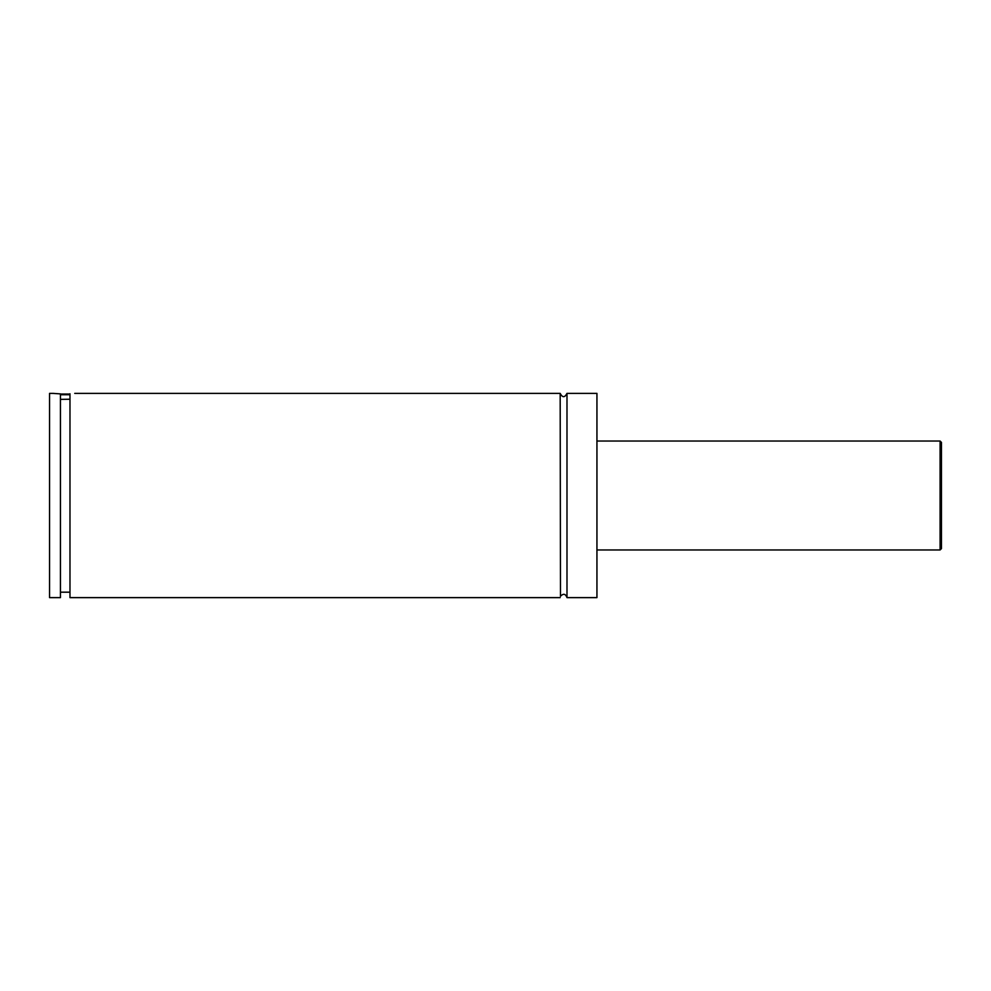 <?xml version="1.0" encoding="UTF-8"?>
<svg xmlns="http://www.w3.org/2000/svg" width="991" height="991" viewBox="0 0 991 991"><rect width="100%" height="100%" fill="white"/><g stroke="black" fill="none" stroke-linecap="round" stroke-linejoin="round"><path stroke-width="1.49" d="M560.175 393.377L560.472 596.235C563.384 593.275 565.551 593.733 566.988 597.623L566.988 393.377C564.721 397.763 562.454 397.763 560.175 393.377L74.746 393.377M69.977 394.74L60.439 394.74M60.439 394.059L69.977 394.059M60.439 399.373L69.977 399.237M52.957 393.377L60.439 393.898L60.439 597.623L49.55 597.623L49.55 393.377L52.957 393.377M69.977 393.774C76.245 393.266 76.245 393.266 69.977 393.774L69.977 597.623L560.175 597.623M941.45 495.5L941.45 548.605L940.087 549.968L940.087 441.032L941.45 442.395L941.45 495.5M566.988 597.623L596.941 597.623L596.941 393.377L566.988 393.377M940.087 441.032L596.941 441.032M940.087 549.968L596.941 549.968M69.977 592.184L60.439 592.184"/></g></svg>

